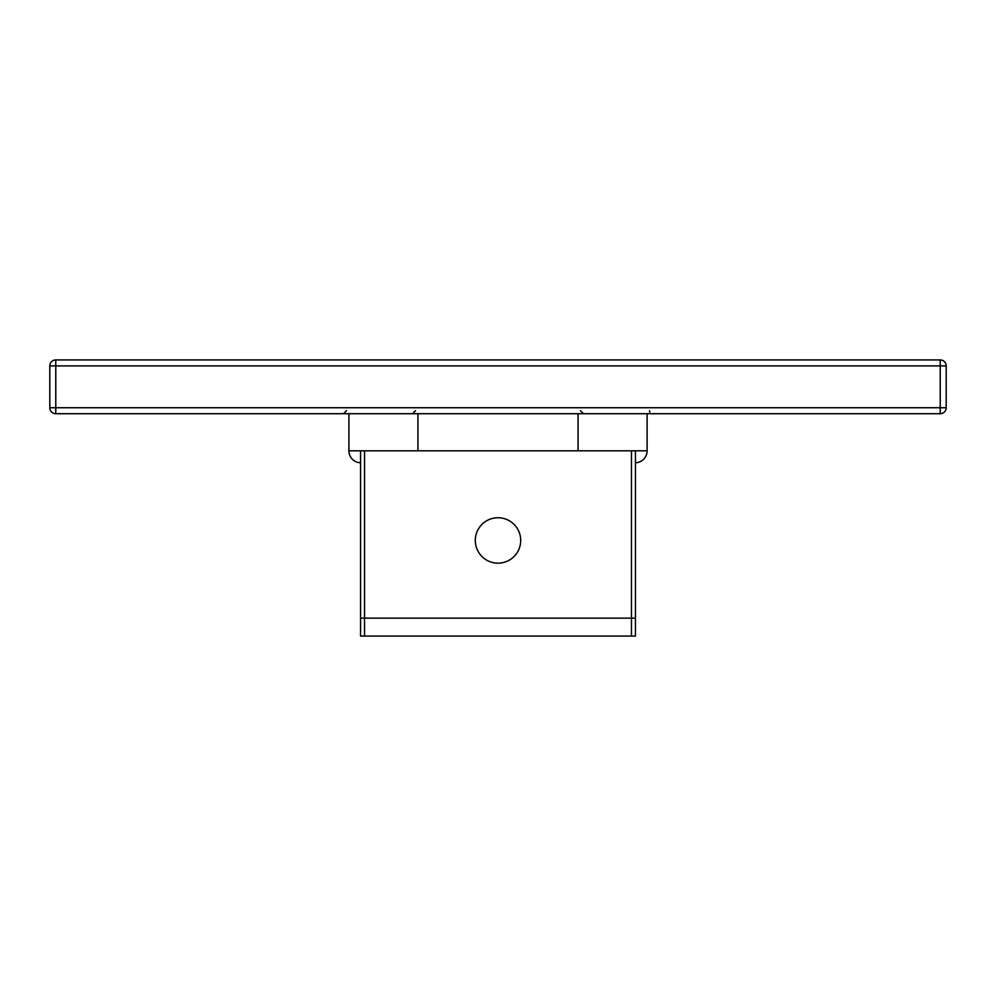 <?xml version="1.0" encoding="UTF-8"?>
<svg xmlns="http://www.w3.org/2000/svg" width="996" height="996" viewBox="0 0 996 996"><rect width="100%" height="100%" fill="white"/><g stroke="black" fill="none" stroke-linecap="round" stroke-linejoin="round"><path stroke-width="1.49" d="M635.448 471.731L635.448 636.071L360.552 636.071L360.552 450.815L364.536 450.815L364.536 636.071M360.552 618.143L635.448 618.143L635.448 450.815L631.464 450.815L631.464 636.071M348.899 413.714L348.899 450.815A11.952 11.952 0 0 0 360.552 462.767M647.101 413.714L647.101 450.815L626.484 450.815M635.448 462.767A11.952 11.952 0 0 0 647.101 450.815M608.556 450.815L578.078 450.815L578.078 413.714M417.922 413.714L417.922 450.815L387.444 450.815M369.516 450.815L348.899 450.815M631.464 450.815L364.536 450.815M498 517.746A22.709 22.709 0 0 1 520.709 540.455A22.709 22.709 0 0 1 498 563.163A22.709 22.709 180 0 1 475.291 540.455A22.709 22.709 180 0 1 498 517.746M471.407 359.93L524.593 359.93M488.14 359.93L507.86 359.93M578.078 359.93L417.922 359.93M570.31 359.93L425.69 359.93M49.8 365.906A5.976 5.976 -90 0 1 55.776 359.93L55.776 365.906L946.2 365.906L946.2 407.738L946.2 365.906A5.976 5.976 90 0 0 940.224 359.93L940.224 407.738L49.8 407.738L49.8 365.906L55.776 365.906L55.776 413.714A5.976 5.976 90 0 1 49.8 407.738M55.776 359.93L940.224 359.93A5.976 5.976 90 0 1 946.2 365.906M946.2 407.738L946.2 407.738A5.976 5.976 -90 0 1 940.224 413.714A5.976 5.976 -90 0 0 946.2 407.738L940.224 407.738L940.224 413.714L55.776 413.714M415.531 410.726L412.543 413.714M580.469 410.726L583.457 413.714M346.508 410.726L343.52 413.714M649.492 410.726L649.853 412.145"/></g></svg>
